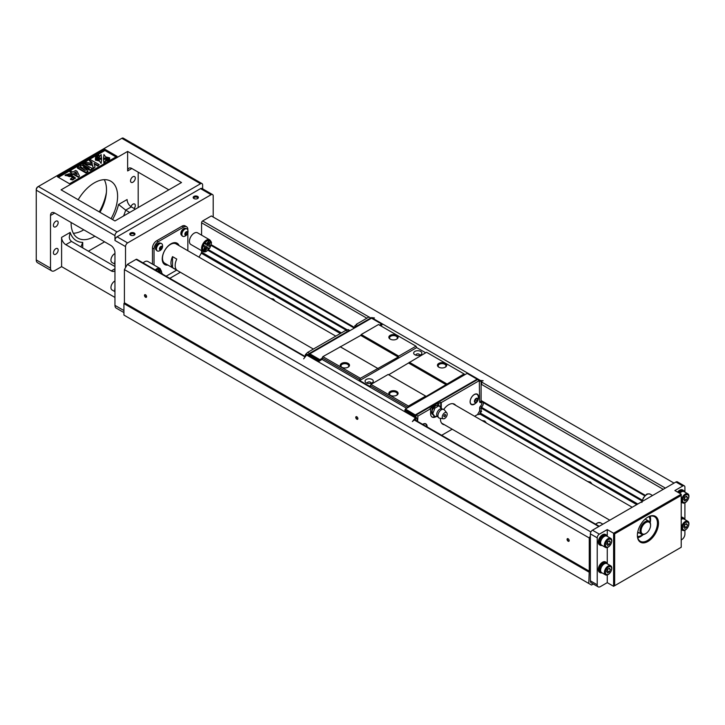 <?xml version="1.0" encoding="UTF-8"?>
<svg xmlns="http://www.w3.org/2000/svg" width="725" height="725" viewBox="0 0 725 725"><rect width="100%" height="100%" fill="white"/><g stroke="black" fill="none" stroke-linecap="round" stroke-linejoin="round"><path stroke-width="1.09" d="M440.746 407.287A7.549 4.359 120 0 0 440.746 407.16L440.746 402.284L441.271 402.583L479.307 380.625L477.512 379.592L437.474 402.71L437.474 405.347M437.474 403.317L431.348 406.852M436.305 405.583A4.486 2.592 120 0 0 432.082 407.921M440.746 402.284L438.743 403.444L438.743 405.429M441.317 408.719L439.187 405.683L434.909 408.148L432.78 413.649L431.937 413.159L434.067 416.204L437.619 416.694M431.991 413.83A5.229 3.018 -60 0 1 431.982 413.812A5.229 3.018 -60 0 1 432.082 410.296A5.229 3.018 -60 0 1 432.163 410.069L432.163 414.165M417.609 421.415L417.926 416.068L430.605 408.746L430.079 408.438L432.082 407.287L432.082 410.296M431.91 416.911A7.549 4.359 120 0 0 434.891 416.676L432.78 413.649M415.996 346.178L378.495 324.528L361.249 334.488L360.724 335.403L322.879 356.646L322.163 357.878L359.663 379.528L360.379 378.296L398.224 357.053L398.75 356.138L415.996 346.178L416.712 347.601L425.693 352.785M415.624 415.896L414.917 415.733L415.443 414.818L477.141 379.193L467.108 373.402L464.779 374.743L464.063 373.937L426.218 396.394L425.666 396.104L408.447 406.045L407.731 407.677L405.411 409.018L404.876 410.549L414.917 416.34L414.917 415.733L404.876 409.933M464.779 374.743L407.731 407.677M322.163 357.878L322.163 359.491L406.68 408.293M464.063 373.937L426.563 352.287L388.718 374.743L388.156 374.453L370.946 384.395L370.23 386.633L359.663 380.534L416.712 347.601M445.34 363.397A4.631 2.673 180 0 1 445.34 367.176A4.631 2.673 180 0 1 438.797 367.176A4.631 2.673 180 0 1 438.797 363.397A4.631 2.673 180 0 1 445.34 363.397M446.817 383.888L409.317 362.237M446.292 384.803L408.791 363.153M426.218 396.394L388.718 374.743M425.666 396.104L388.156 374.453M396.747 391.455A4.631 2.673 180 0 1 396.747 395.234A4.631 2.673 180 0 1 390.195 395.234A4.631 2.673 180 0 1 390.195 391.455A4.631 2.673 180 0 1 396.747 391.455M408.447 406.045L370.946 384.395M407.731 407.287L370.23 385.627M396.747 335.34A4.631 2.673 180 0 1 396.747 339.119A4.631 2.673 180 0 1 390.195 339.119A4.631 2.673 180 0 1 390.195 335.34A4.631 2.673 180 0 1 396.747 335.34M398.75 356.138L361.249 334.488M398.224 357.053L360.724 335.403M378.151 368.644L340.65 346.994M377.598 368.354L340.088 346.704M348.145 363.397A4.631 2.673 180 0 1 348.145 367.176A4.631 2.673 180 0 1 341.602 367.176A4.631 2.673 180 0 1 341.602 363.397A4.631 2.673 180 0 1 348.145 363.397M360.379 378.296L322.879 356.646M359.663 379.528L359.663 380.534M415.452 418.597L415.624 417.564M420.672 351.417A4.105 2.374 180 0 1 420.672 354.77A4.105 2.374 180 0 1 414.863 354.77A4.105 2.374 180 0 1 414.863 351.417A4.105 2.374 180 0 1 420.672 351.417M372.079 379.474A4.105 2.374 180 0 1 372.079 382.827A4.105 2.374 180 0 1 366.27 382.827A4.105 2.374 180 0 1 366.27 379.474A4.105 2.374 180 0 1 372.079 379.474M347.864 367.33A3.888 2.238 0 0 0 348.761 365.898A3.888 2.238 0 0 0 347.619 364.312A3.888 2.238 0 0 0 343.387 363.823A3.888 2.238 0 0 0 340.986 365.898A3.888 2.238 0 0 0 341.883 367.33M396.457 395.388A3.888 2.238 0 0 0 397.354 393.956A3.888 2.238 0 0 0 396.222 392.37A3.888 2.238 0 0 0 391.98 391.881A3.888 2.238 0 0 0 389.588 393.956A3.888 2.238 0 0 0 390.485 395.388M445.059 367.33A3.888 2.238 0 0 0 445.957 365.898A3.888 2.238 0 0 0 444.815 364.312A3.888 2.238 0 0 0 440.583 363.823A3.888 2.238 0 0 0 438.181 365.898A3.888 2.238 0 0 0 439.078 367.33M396.457 339.273A3.888 2.238 0 0 0 397.354 337.841A3.888 2.238 0 0 0 396.222 336.255A3.888 2.238 0 0 0 391.98 335.766A3.888 2.238 0 0 0 389.588 337.841A3.888 2.238 0 0 0 390.485 339.273M419.558 355.223A1.867 1.078 0 0 0 419.639 354.924A1.867 1.078 0 0 0 419.086 354.153A1.867 1.078 0 0 0 417.056 353.927A1.867 1.078 0 0 0 415.905 354.924A1.867 1.078 0 0 0 415.978 355.223M370.964 383.28A1.867 1.078 0 0 0 371.037 382.981A1.867 1.078 0 0 0 370.493 382.211A1.867 1.078 0 0 0 368.454 381.984A1.867 1.078 0 0 0 367.303 382.981A1.867 1.078 0 0 0 367.385 383.28M322.163 359.31L319.308 361.141L319.834 359.618L322.163 358.277M380.897 325.579L382.057 324.909L381.531 323.993L379.556 325.144M381.531 323.993L371.499 318.202L309.802 353.818L309.276 354.733L319.308 360.533M319.834 359.618L309.802 353.818L309.276 354.38L309.276 355.35L319.308 361.141M415.951 415.343L405.411 409.018M477.295 379.719L477.141 379.193L477.666 379.683M415.624 416.34L414.917 416.34M305.307 356.582L305.307 354.706L308.923 354.308L309.43 353.428L349.468 330.31L349.468 330.917M308.923 354.308L308.923 355.123M371.318 318.302L370.81 317.985L356.129 326.468L356.129 327.075M305.307 354.706L307.636 352.386L345.671 330.428L346.197 330.736L348.199 329.576L349.468 330.31M307.636 352.386L309.43 353.428M370.81 317.985L369.016 316.952L356.337 324.274L356.337 324.882M356.337 324.274L356.863 324.573L354.86 325.733L354.86 327.809M356.129 326.468L354.86 325.733M415.624 420.273L415.624 415.905L417.083 419.24L417.083 421.107M432.082 407.287L430.813 406.553L416.132 415.026L415.624 415.905M453.886 404.305A11.582 6.688 120 0 0 453.442 403.78M441.996 423.59A11.582 6.688 120 0 0 442.676 423.717M472.401 404.459A5.972 3.453 -60 0 1 471.105 404.36M477.05 394.047A5.972 3.453 -60 0 1 477.793 395.116M471.187 404.07A5.673 3.281 -60 0 1 470.978 403.97A5.673 3.281 -60 0 1 470.471 403.544M476.035 393.902A5.673 3.281 -60 0 1 476.651 394.128A5.673 3.281 -60 0 1 476.851 394.264M425.611 423.744A5.972 3.453 -60 0 1 426.354 424.823M424.596 423.608A5.673 3.281 -60 0 1 425.212 423.835A5.673 3.281 -60 0 1 425.403 423.962M481.917 400.998A4.513 2.61 120 0 0 481.799 401.034L645.313 495.338L481.101 400.526M481.636 384.468L481.636 381.966L481.101 381.667L481.101 401.532A1.042 0.607 120 0 0 481.636 402.04A3.181 1.84 -60 0 1 483.249 403.608A3.181 1.84 -60 0 1 481.636 407.033A1.042 0.607 120 0 0 481.101 408.157L481.101 411.302L479.298 414.428L481.636 411.247M437.474 402.71L438.743 403.444M442.105 408.927L441.262 408.057A7.549 4.359 120 0 0 441.271 407.468L441.271 402.583M430.605 408.746L430.605 413.631A7.549 4.359 120 0 0 432.163 417.083A7.549 4.359 120 0 0 436.414 416.413M479.307 380.625L479.624 401.532A2.093 1.205 120 0 0 480.684 402.556A2.139 1.233 -60 0 1 481.772 403.608A2.139 1.233 -60 0 1 480.684 405.9A2.093 1.205 120 0 0 479.624 408.157L479.624 410.948L477.512 414.6L474.612 416.277M452.201 429.218L441.661 435.299M444.47 424.75A11.582 6.688 -60 0 1 442.83 424.234A11.582 6.688 -60 0 1 440.447 418.334M443.791 409.362A11.582 6.688 -60 0 1 454.403 404.178A11.582 6.688 -60 0 1 455.681 405.347M478.391 398.424A5.972 3.453 120 0 0 477.331 394.183A5.972 3.453 120 0 0 471.35 397.626A5.972 3.453 120 0 0 471.35 404.532A5.972 3.453 120 0 0 474.34 404.233A5.972 3.453 120 0 0 475.555 403.327M427.116 426.907A5.972 3.453 120 0 0 425.883 423.88A5.972 3.453 120 0 0 422.648 424.324M417.926 416.068L416.132 415.026M477.512 414.6L479.298 414.428M479.624 380.815L481.101 381.667M417.609 418.325L417.083 419.24M481.636 408.184L481.799 407.849A4.513 2.61 120 0 0 482.034 407.631M479.624 410.948L481.101 411.302M426.925 426.789A6.661 6.661 0 0 0 426.563 425.267A5.673 3.281 120 0 0 425.611 424.062A5.673 3.281 120 0 0 422.729 424.37M476.108 398.795L474.793 401.197M477.313 400.825L475.89 402.275L474.712 401.831L474.957 399.955L476.388 398.505L477.567 398.949L477.313 400.825L475.944 400.037M475.89 402.275L474.739 401.614M470.253 400.807A5.673 3.281 120 0 0 471.377 404.197A5.673 3.281 120 0 0 472.89 404.423A6.661 6.661 0 0 0 478.002 395.56A5.673 3.281 120 0 0 477.05 394.364A5.673 3.281 120 0 0 472.99 395.578A5.673 3.281 120 0 0 470.253 400.807M474.449 401.043A2.429 1.405 -60 0 1 477.231 398.233A2.429 1.405 -60 0 1 476.742 401.895A2.429 1.405 -60 0 1 474.449 401.043M309.276 354.924L306.63 355.042L415.343 417.808L412.389 421.587L415.452 418.996M415.579 418.778L415.579 417.564L414.863 417.038M415.443 416.34L414.863 416.676M306.63 355.042L303.666 358.821M478.881 380.38L478.31 380.054M478.881 380.081L479.47 380.725M480.104 381.087L480.104 380.417L479.47 380.417M480.104 380.417L483.167 380.725L480.757 381.468M372.106 318.556L371.49 317.586L480.213 380.353M371.49 317.586L374.453 317.958M439.187 405.683L436.785 405.483A5.229 3.018 -60 0 1 436.812 405.483M434.909 408.148L434.067 407.658L435.326 406.018L436.822 405.474M432.163 410.069L434.067 407.658M443.836 416.114A1.242 0.716 -60 0 1 445.15 414.483A1.242 0.716 -60 0 1 445.15 416.232A1.242 0.716 -60 0 1 443.836 416.114M446.799 412.86L444.371 409.861A4.93 2.846 120 0 0 444.099 409.589L440.999 408.728A4.486 2.592 120 0 0 436.677 414.637A4.486 2.592 120 0 0 436.894 415.842L439.187 418.098A4.93 2.846 120 0 0 439.558 418.198L443.374 418.796A3.507 2.03 120 0 0 446.464 416.621A3.507 2.03 120 0 0 446.799 412.86A3.507 2.03 120 0 0 444.017 413.259A3.507 2.03 120 0 0 442.223 417.038A3.507 2.03 120 0 0 443.374 418.796M444.099 409.589A4.93 2.846 120 0 0 440.238 410.622A4.93 2.846 120 0 0 437.945 415.733A4.93 2.846 120 0 0 439.187 418.098M432.254 409.843A5.229 3.018 -60 0 1 435.326 406.018M435.498 405.918A5.229 3.018 -60 0 1 436.785 405.483M169.804 278.346L180.344 272.256M587.594 481.5L590.358 482.007L592.18 484.155M199.003 257.148L201.278 253.206A1.495 0.861 120 0 0 201.586 252.173L201.586 250.678M270.661 298.519L273.425 299.026L275.246 301.174M481.944 420.509L484.717 421.017L486.538 423.155M642.06 500.984L481.11 408.057M346.686 330.455L207.903 250.324M588.772 571.98L123.939 303.603L123.939 315.085L588.772 583.462L589.253 571.155L124.41 302.778L124.41 269.591L127.41 264.389L136.083 259.387A1.495 0.861 -60 0 1 136.835 259.305L305.388 356.627M127.41 264.389L590.875 531.96M124.41 269.591L589.253 537.959L590.358 536.038L590.358 533.854A2.991 1.722 -60 0 1 592.47 530.192L675.927 482.007A2.991 1.722 -60 0 1 677.422 481.862L684.291 485.823A2.991 1.722 120 0 0 682.796 485.977L675.927 482.007M356.827 416.775L356.827 416.775A1.495 0.861 60 0 1 357.887 418.606A1.495 0.861 60 0 1 356.827 419.213A1.495 0.861 60 0 1 355.776 417.392A1.495 0.861 60 0 1 356.827 416.775M145.544 294.794L145.544 294.794A1.495 0.861 60 0 1 146.595 296.625A1.495 0.861 60 0 1 145.544 297.232A1.495 0.861 60 0 1 144.483 295.401A1.495 0.861 60 0 1 145.544 294.794M568.119 538.766L568.119 538.766A1.495 0.861 60 0 1 569.179 540.596A1.495 0.861 60 0 1 568.119 541.203A1.495 0.861 60 0 1 567.068 539.373A1.495 0.861 60 0 1 568.119 538.766L568.327 538.883M589.253 571.155L589.253 537.959M642.268 500.15L481.418 407.278M347.52 329.975L208.519 249.726M644.806 495.827L483.711 402.819M354.317 328.117L210.993 245.367M354.86 327.646L211.156 244.678L354.86 327.646M201.586 235.154L201.586 222.783A1.495 0.861 -60 0 1 202.637 220.962L211.31 215.95L674.033 483.104M123.939 303.603L124.41 302.778M593.268 584.015L591.509 585.039L588.772 583.462M125.516 267.67L125.516 246.572A2.991 1.722 -60 0 1 127.636 242.911L211.093 194.726A2.991 1.722 -60 0 1 212.588 194.581A2.991 1.722 -60 0 1 213.204 195.949L213.204 217.047M155.241 269.936A6.724 3.879 -60 0 1 160.044 268.504L147.9 261.489A6.724 3.879 120 0 0 143.088 262.921M194.191 233.16A6.724 3.879 120 0 0 189.433 241.389A6.724 3.879 120 0 0 190.829 244.47L202.973 251.484A6.724 3.879 -60 0 1 201.586 248.403A6.724 3.879 -60 0 1 204.523 241.642A6.724 3.879 -60 0 1 209.697 239.839L197.553 232.825A6.724 3.879 120 0 0 194.191 233.16M187.847 230.215L187.847 229.499A5.972 3.453 120 0 0 186.615 226.762A5.972 3.453 120 0 0 183.624 227.061L182.038 226.146L156.682 240.782L158.267 241.697A5.972 3.453 120 0 0 154.044 249.01L154.044 265.042M182.038 226.146A5.972 3.453 -60 0 1 185.029 225.847L186.615 226.762M152.458 264.127L152.458 248.104A5.972 3.453 -60 0 1 156.682 240.782M125.516 246.572L114.958 240.473L114.958 235.598L36.25 190.158L36.25 259.931A5.972 3.453 120 0 0 37.492 262.667L51.747 270.905A5.972 3.453 120 0 0 54.737 270.606L61.607 266.646L114.958 297.44M50.514 215.47A5.972 3.453 60 0 1 51.747 212.733A5.972 3.453 60 0 1 54.737 213.032L50.514 215.47L50.514 268.168A5.972 3.453 120 0 0 51.747 270.905M54.737 213.032L110.726 245.358A5.972 3.453 60 0 1 114.958 252.672L114.958 305.37L123.939 310.554M202.637 188.844L202.637 184.975A2.991 1.722 120 0 0 202.021 183.606A2.991 1.722 120 0 0 200.526 183.751L117.069 231.937A2.991 1.722 120 0 0 114.958 235.598M138.194 207.54L138.194 172.16M211.093 194.726L200.526 188.627L117.069 236.812L127.636 242.911M193.928 198.541L193.928 198.541A2.619 1.513 180 0 1 193.928 196.412A2.619 1.513 180 0 1 197.626 196.412A2.619 1.513 180 0 1 197.626 198.541A2.619 1.513 180 0 1 193.928 198.541L193.928 198.541M130.536 235.136L130.536 235.136A2.619 1.513 180 0 1 130.536 233.006A2.619 1.513 180 0 1 134.234 233.006A2.619 1.513 180 0 1 134.234 235.136A2.619 1.513 180 0 1 130.536 235.136L130.536 235.136M127.636 151.425L181.513 182.528L114.958 220.953L61.072 189.85L127.636 151.425L127.636 170.946A5.972 3.453 -120 0 1 128.869 168.209A5.972 3.453 -120 0 1 131.859 168.499L168.834 189.85M114.958 266.537L71.467 241.425L65.83 244.688A5.972 3.453 60 0 1 61.607 237.365L61.607 266.646M88.377 251.185L104.599 241.815M111.052 218.705A32.87 18.977 120 0 0 110.789 181.205A32.87 18.977 120 0 0 94.359 182.836A32.87 18.977 120 0 0 78.182 199.728M71.123 222.484A32.87 18.977 120 0 0 77.919 238.135A32.87 18.977 120 0 0 94.359 236.513A32.87 18.977 120 0 0 94.875 236.205M132.92 176.737A3.362 1.939 120 0 0 130.718 179.7A3.362 1.939 120 0 0 131.234 182.392A3.362 1.939 120 0 0 134.596 180.453A3.362 1.939 120 0 0 134.596 176.574A3.362 1.939 120 0 0 132.92 176.737M134.188 208.519A3.362 1.939 120 0 0 134.596 204.015A3.362 1.939 120 0 0 132.92 204.187A3.362 1.939 120 0 0 130.917 206.607M55.798 221.261A3.362 1.939 120 0 0 53.596 224.224A3.362 1.939 120 0 0 54.112 226.916A3.362 1.939 120 0 0 57.474 224.977A3.362 1.939 120 0 0 57.474 221.098A3.362 1.939 120 0 0 55.798 221.261M55.798 248.711A3.362 1.939 120 0 0 53.596 251.675A3.362 1.939 120 0 0 54.112 254.366A3.362 1.939 120 0 0 57.474 252.427A3.362 1.939 120 0 0 57.474 248.548A3.362 1.939 120 0 0 55.798 248.711M73.334 233.269A32.87 18.977 120 0 0 83.266 230.106A32.87 18.977 120 0 0 83.783 229.798M99.959 212.298A32.87 18.977 120 0 0 104.282 179.673M117.069 156.301L104.917 149.287L57.375 176.737L69.528 183.751L117.069 156.301M202.021 183.606L123.313 138.167A2.991 1.722 120 0 0 121.818 138.312L38.362 186.497A2.991 1.722 120 0 0 36.25 190.158L36.25 189.542A2.238 1.296 -60 0 1 37.836 186.805L38.362 186.497L117.069 231.937M112.547 219.566A35.86 20.699 120 0 0 118.538 204.495L127.102 199.547A5.972 3.453 -120 0 0 131.334 206.87L135.348 209.19M129.703 212.443L125.688 210.123A41.832 24.152 -60 0 1 123.558 215.987M114.958 270.534A5.972 3.453 60 0 1 114.242 271.204A5.972 3.453 60 0 1 111.26 270.914L114.958 268.776M65.83 244.688L111.26 270.914M99.252 211.89A38.842 22.43 120 0 0 106.403 192.37M114.958 240.473A2.991 1.722 -60 0 1 117.069 236.812M200.526 188.627A2.991 1.722 -60 0 1 202.021 188.482L212.588 194.581M123.939 312.575L116.19 308.107A5.972 3.453 -60 0 1 114.958 305.37M106.104 195.061A37.356 21.569 -60 0 1 99.561 212.072M133.926 235.29A1.867 1.078 0 0 0 134.252 234.682A1.867 1.078 0 0 0 133.708 233.921A1.867 1.078 0 0 0 131.669 233.686A1.867 1.078 0 0 0 130.518 234.682A1.867 1.078 0 0 0 130.844 235.29M197.318 198.695A1.867 1.078 0 0 0 197.644 198.088A1.867 1.078 0 0 0 197.091 197.327A1.867 1.078 0 0 0 195.061 197.091A1.867 1.078 0 0 0 193.91 198.088A1.867 1.078 0 0 0 194.237 198.695M118.538 204.495L125.688 210.123L131.334 206.87M71.467 241.425L69.808 239.531L69.247 237.283L70.171 232.426A35.86 20.699 120 0 0 82.732 242.404L82.732 247.932M80.983 246.926L82.732 242.404M92.401 168.59L90.362 169.777L83.366 167.149L87.915 171.182L85.876 172.36L77.421 167.484L78.69 166.75L85.342 170.593L80.031 165.98L81.345 165.218L89.338 168.291L82.686 164.448L83.946 163.714L92.401 168.59L92.401 169.206L90.362 170.384L84.562 168.209M87.915 171.182L87.915 171.789L85.876 172.976L77.421 168.091L77.421 167.484M83.248 169.387L80.031 165.98M86.175 167.076L82.686 165.055L82.686 164.448M75.282 178.096L72.672 180.008L70.461 179.483L71.548 178.042L73.524 177.734L71.902 176.184L65.177 175.033L69.5 173.683L75.328 177.797L72.672 179.401L70.461 178.867M73.415 178.015L71.956 176.828M71.902 176.782L65.223 175.341M116.009 156.917L104.917 150.51L58.435 177.344M109.693 158.467L103.494 158.73L103.947 154.534L105.633 156.881L109.693 157.851L109.693 158.467M97.993 155.304L98.392 154.661M98.392 154.443L99.135 155.812L98.065 155.775M103.947 163.415L103.494 159.219L109.693 159.482L109.693 160.089L105.633 161.068L103.947 163.415L103.494 159.219M101.582 158.73L95.374 158.467L95.374 157.851L99.434 156.881L101.128 154.534L101.582 158.73M96.733 156.555L96.235 156.872L95.483 156.12L95.981 155.802L96.751 157.18L96.235 157.479L95.455 156.102L95.483 156.736M101.128 163.415L99.434 161.068L95.374 160.089L95.374 159.482L101.582 159.219L101.128 163.415L99.434 161.068M98.174 155.757L96.996 155.594L96.851 156.518L96.108 155.757L96.615 155.431L97.087 156.174L96.851 155.295L97.839 155.757L97.404 154.978L98.174 155.757L96.851 157.126L96.226 156.328L96.851 157.126M69.926 171.807L71.186 171.082L72.89 172.07L75.654 170.466L77.077 171.29L79.505 176.075L78.418 177.317L73.053 174.227L72.21 174.707L70.796 173.882L71.63 172.795L69.926 171.807L71.104 173.094M99.189 164.675L97.821 165.463L94.069 163.297L95.066 167.058L93.226 168.118L92.483 164.747L84.635 163.315L86.402 162.3L92.229 163.515L91.921 162.056L89.374 160.587L90.734 159.799L99.189 164.675L97.821 166.07L94.259 164.013M95.066 167.058L93.226 168.726L92.483 165.354L84.635 163.922L84.635 163.315M92.093 163.488L89.374 160.587M101.582 158.113L95.374 157.851M109.693 159.482L105.633 160.461L105.633 161.068M105.633 160.461L103.947 162.799M96.235 156.872L96.235 157.479M96.298 156.763L96.217 157.461M99.434 160.461L95.374 159.482M101.582 159.219L101.128 162.799M97.802 155.975L97.802 156.582M97.087 156.174L96.633 155.694M96.824 155.313L96.824 155.884M99.135 155.204L97.993 154.697L97.993 155.259M97.993 154.697L97.875 155.349M97.984 155.938L98.192 155.068M109.693 157.851L103.494 158.113M104.917 149.287L104.917 150.51M79.505 176.075L78.418 177.317M78.418 176.71L73.053 173.61L73.053 174.227M73.053 173.61L72.21 174.707M72.21 174.1L70.796 173.275M75.862 171.988L74.312 172.885L77.194 174.553L75.862 171.988L74.838 173.193M76.741 174.29L75.862 172.604M97.821 165.463L97.821 166.07M93.226 168.118L93.226 168.726M92.483 164.747L92.483 165.354M91.921 162.056L91.921 162.672M70.715 176.057L70.688 175.903C68.83 174.426 67.606 174.218 67.017 175.278C68.884 176.8 70.108 177.009 70.688 175.903L70.688 176.193M70.688 176.519C68.83 175.033 67.606 174.825 67.017 175.894M90.362 169.777L90.362 170.384M85.876 172.36L85.876 172.976M207.577 245.567L210.268 241.543L209.389 244.642L210.268 246.727L207.577 245.567M206.833 243.228L204.595 243.446L206.942 245.195L209.081 240.863L206.942 243.292L204.595 243.446M204.432 247.379L203.616 250.569L206.199 246.491L203.507 245.331L204.541 247.443L203.616 250.569M204.595 251.131L206.833 246.853L209.181 248.602L206.942 248.892L204.595 251.131M207.685 245.63L210.268 241.543M204.695 243.509L206.942 245.195M209.181 240.917L206.942 243.292M206.199 246.491L203.507 245.331M203.616 245.385L204.541 247.443M204.695 251.194L206.942 246.917M159.935 272.645L160.569 270.09L159.219 272.237M157.669 271.34L159.491 269.464L158.413 271.775M160.678 270.153L159.319 272.292M157.769 271.395L159.591 269.528M114.958 261.19A5.084 2.936 120 0 0 114.958 263.184M114.958 260.764A5.229 3.018 120 0 0 114.74 262.314A5.229 3.018 120 0 0 114.958 263.61M114.958 264.199L112.022 262.513A5.229 3.018 -60 0 1 110.943 260.112A5.229 3.018 -60 0 1 114.958 253.542M114.958 288.641A5.084 2.936 120 0 0 114.958 290.634M114.958 288.215A5.229 3.018 120 0 0 114.74 289.755A5.229 3.018 120 0 0 114.958 291.06M114.958 291.649L112.022 289.955A5.229 3.018 -60 0 1 110.943 287.562A5.229 3.018 -60 0 1 114.958 280.992M166.107 276.207L176.646 270.126M181.73 235.362L181.667 235.326A3.96 2.284 -60 0 1 180.851 233.513A3.96 2.284 -60 0 1 182.573 229.526A3.96 2.284 -60 0 1 185.627 228.466L185.691 228.502M167.91 265.078A12.325 7.114 -60 0 1 164.783 264.571A12.325 7.114 -60 0 1 162.898 254.693A12.325 7.114 -60 0 1 170.946 243.827A12.325 7.114 -60 0 1 177.108 243.219A12.325 7.114 -60 0 1 179.12 245.675M187.847 250.714L187.847 232.707M183.624 227.061L158.267 241.697M156.328 250.025L156.265 249.989A3.96 2.284 -60 0 1 155.449 248.177A3.96 2.284 -60 0 1 157.18 244.198A3.96 2.284 -60 0 1 160.225 243.138L160.288 243.165M164.04 264.027A12.325 7.114 120 0 0 165.01 264.208M176.918 243.6A12.325 7.114 120 0 0 176.266 242.848M182.573 236.178A4.259 2.456 -60 0 1 182.365 236.078A4.259 2.456 -60 0 1 181.477 234.121A4.259 2.456 -60 0 1 183.343 229.843A4.259 2.456 -60 0 1 186.624 228.701A4.259 2.456 -60 0 1 186.814 228.828M187.902 230.876A4.259 2.456 120 0 0 187.775 229.943A4.259 2.456 120 0 0 187.023 228.928A4.259 2.456 120 0 0 183.742 230.07A4.259 2.456 120 0 0 181.884 234.356A4.259 2.456 120 0 0 182.763 236.305A4.259 2.456 120 0 0 184.014 236.45A5.111 5.111 0 0 0 187.775 229.943M184.866 234.184A1.939 1.124 -60 0 1 186.234 231.81A1.939 1.124 -60 0 1 187.612 232.598A1.939 1.124 -60 0 1 186.234 234.982A1.939 1.124 -60 0 1 184.866 234.184M185.011 234.093L185.627 232.526L186.842 231.819L187.458 232.689L186.842 234.257L185.627 234.963L185.011 234.093M186.842 234.257L185.745 233.622L185.038 234.03M187.458 232.689L186.398 232.082M186.334 232.118L185.745 233.622M162.373 273.932A5.111 5.111 0 0 1 162.418 274.086A4.259 2.456 120 0 0 162.373 273.932A4.259 2.456 120 0 0 161.621 272.926A4.259 2.456 120 0 0 161.584 272.899L161.621 272.926M157.171 250.841A4.259 2.456 -60 0 1 156.962 250.741A4.259 2.456 -60 0 1 156.083 248.793A4.259 2.456 -60 0 1 157.941 244.506A4.259 2.456 -60 0 1 161.222 243.364A4.259 2.456 -60 0 1 161.412 243.491M162.509 245.539A4.259 2.456 120 0 0 162.373 244.606A4.259 2.456 120 0 0 161.621 243.591A4.259 2.456 120 0 0 158.34 244.733A4.259 2.456 120 0 0 156.482 249.019A4.259 2.456 120 0 0 157.361 250.968A4.259 2.456 120 0 0 158.621 251.113A5.111 5.111 0 0 0 162.373 244.606M159.464 248.847A1.939 1.124 -60 0 1 160.832 246.473A1.939 1.124 -60 0 1 162.21 247.261A1.939 1.124 -60 0 1 160.832 249.645A1.939 1.124 -60 0 1 159.464 248.847M159.618 248.757L160.225 247.189L161.448 246.482L162.056 247.352L161.448 248.929L160.225 249.627L159.618 248.757M161.448 248.929L160.352 248.294L159.645 248.702M162.056 247.352L160.995 246.745M160.932 246.781L160.352 248.294M178.105 245.086A11.953 6.897 120 0 0 176.392 243.237A11.953 6.897 120 0 0 174.208 242.676M162.862 262.323A11.953 6.897 120 0 0 164.439 263.936A11.953 6.897 120 0 0 166.895 264.498M335.793 336.128L176.021 243.881A11.201 6.471 120 0 0 170.42 244.443A11.201 6.471 120 0 0 163.098 254.312A11.201 6.471 120 0 0 164.82 263.293L313.381 349.069M176.755 259.079L172.532 256.641A11.201 6.471 120 0 0 172.532 267.616L176.755 270.053A11.201 6.471 120 0 1 176.755 259.079M172.532 267.616L172.532 256.641M607.26 536.237L607.26 529.585L599.339 534.162A2.991 1.722 120 0 0 597.228 537.823L597.228 584.785A4.486 2.592 120 0 0 598.152 586.833L591.283 582.873A4.486 2.592 -60 0 1 590.358 580.825L590.358 536.038M568.228 538.838A1.196 0.689 -120 0 0 567.729 538.829A1.196 0.689 -120 0 0 567.729 540.207A1.196 0.689 -120 0 0 568.926 540.895A1.196 0.689 -120 0 0 569.17 540.46M145.653 294.858A1.196 0.689 -120 0 0 145.154 294.858A1.196 0.689 -120 0 0 145.154 296.235A1.196 0.689 -120 0 0 146.35 296.924A1.196 0.689 -120 0 0 146.586 296.489M356.945 416.848A1.196 0.689 -120 0 0 356.446 416.839A1.196 0.689 -120 0 0 356.446 418.225A1.196 0.689 -120 0 0 357.642 418.914A1.196 0.689 -120 0 0 357.878 418.479M607.26 574.97L607.26 582.646L613.604 586.308L613.604 533.247L681.21 494.205L674.875 490.553L682.796 485.977M607.26 582.646L600.391 586.616A4.486 2.592 120 0 1 598.152 586.833M681.21 539.953L681.745 539.654A4.486 2.592 120 0 0 684.908 534.162L684.908 530.238M602.076 545.436A5.972 3.453 -60 0 1 600.255 545.254L599.521 544.828A5.972 3.453 -60 0 1 598.279 542.092A5.972 3.453 -60 0 1 600.889 536.074A5.972 3.453 -60 0 1 605.493 534.47L606.236 534.905A5.972 3.453 -60 0 1 607.305 536.382M602.076 572.886A5.972 3.453 -60 0 1 600.255 572.696L599.521 572.27A5.972 3.453 -60 0 1 598.279 569.533A5.972 3.453 -60 0 1 600.889 563.524A5.972 3.453 -60 0 1 605.493 561.92L606.236 562.346A5.972 3.453 -60 0 1 607.305 563.832M607.26 547.529L607.26 563.678M607.26 529.585L614.655 533.854L614.655 585.7L681.21 547.275L681.21 494.205M684.908 492.139L684.908 487.191A2.991 1.722 120 0 0 684.291 485.823M684.908 519.58L684.908 502.797M677.54 492.085A5.972 3.453 -60 0 1 682.615 489.946L683.358 490.372A5.972 3.453 -60 0 1 684.427 491.858M681.21 517.133A5.972 3.453 -60 0 1 682.615 517.396L683.358 517.822A5.972 3.453 -60 0 1 684.427 519.308M647.933 541.475A14.944 8.627 -60 0 1 637.375 535.376A14.944 8.627 -60 0 1 647.933 517.079A14.944 8.627 -60 0 1 658.499 523.178A14.944 8.627 -60 0 1 647.933 541.475M681.21 495.429L614.655 533.854M637.375 535.068A14.192 8.192 120 0 0 640.311 541.267A14.192 8.192 120 0 0 647.407 540.56A14.192 8.192 120 0 0 656.678 528.054A14.192 8.192 120 0 0 654.503 516.68A14.192 8.192 120 0 0 647.67 517.242M637.764 537.751A14.192 8.192 120 0 0 643.302 534.552M650.189 522.634A14.192 8.192 120 0 0 650.18 516.236M613.604 586.308L614.655 585.7M600.255 572.696A5.972 3.453 -60 0 1 599.022 569.968A5.972 3.453 -60 0 1 601.632 563.95A5.972 3.453 -60 0 1 606.236 562.346M601.143 572.179L600.708 571.925A5.084 2.936 -60 0 1 600.708 566.062A5.084 2.936 -60 0 1 605.783 563.126L606.227 563.379M605.493 574.862L601.687 572.659A5.229 3.018 -60 0 1 600.608 570.267A5.229 3.018 -60 0 1 602.892 565.002A5.229 3.018 -60 0 1 606.916 563.606L610.722 565.799A5.229 3.018 120 0 0 606.689 567.204A5.229 3.018 120 0 0 604.405 572.46A5.229 3.018 120 0 0 605.493 574.862A5.229 3.018 120 0 0 610.722 571.835A5.229 3.018 120 0 0 610.722 565.799M605.429 572.36A4.386 2.528 120 0 0 610.078 572.777A4.386 2.528 120 0 0 610.078 566.578A4.386 2.528 120 0 0 605.429 572.36M606.698 571.626L607.613 569.27L609.444 568.219L610.359 569.515L609.444 571.871L607.613 572.931L606.698 571.626M610.359 569.515L608.773 568.599M609.444 571.871L607.006 570.847M607.94 569.08L607.332 570.657M600.255 545.254A5.972 3.453 -60 0 1 599.022 542.518A5.972 3.453 -60 0 1 601.632 536.5A5.972 3.453 -60 0 1 606.236 534.905M601.143 544.729L600.708 544.475A5.084 2.936 -60 0 1 600.708 538.612A5.084 2.936 -60 0 1 605.783 535.675L606.227 535.929M605.493 547.411L601.687 545.218A5.229 3.018 -60 0 1 600.608 542.817A5.229 3.018 -60 0 1 602.892 537.56A5.229 3.018 -60 0 1 606.916 536.156L610.722 538.358A5.229 3.018 120 0 0 606.689 539.753A5.229 3.018 120 0 0 604.405 545.019A5.229 3.018 120 0 0 605.493 547.411A5.229 3.018 120 0 0 610.722 544.393A5.229 3.018 120 0 0 610.722 538.358M605.429 544.919A4.386 2.528 120 0 0 610.078 545.327A4.386 2.528 120 0 0 610.078 539.128A4.386 2.528 120 0 0 605.429 544.919M606.698 544.185L607.613 541.829L609.444 540.768L610.359 542.073L609.444 544.43L607.613 545.481L606.698 544.185M610.359 542.073L608.773 541.158M609.444 544.43L607.006 543.397M607.94 541.638L607.332 543.206M681.21 517.732A5.972 3.453 -60 0 1 683.358 517.822M681.21 518.484A5.084 2.936 -60 0 1 682.905 518.602L683.34 518.855M681.21 519.472A5.229 3.018 -60 0 1 684.037 519.082L687.844 521.275A5.229 3.018 120 0 0 683.811 522.68A5.229 3.018 120 0 0 681.527 527.936A5.229 3.018 120 0 0 682.615 530.328A5.229 3.018 120 0 0 687.844 527.311A5.229 3.018 120 0 0 687.844 521.275M682.551 527.836A4.386 2.528 120 0 0 687.2 528.253A4.386 2.528 120 0 0 687.2 522.054A4.386 2.528 120 0 0 682.551 527.836M683.82 527.102L684.735 524.746L686.566 523.686L687.481 524.991L686.566 527.347L684.735 528.407L683.82 527.102M687.481 524.991L685.895 524.075M686.566 527.347L684.128 526.323M685.062 524.556L684.454 526.132M678.283 492.511A5.972 3.453 -60 0 1 683.358 490.372M678.745 492.782A5.084 2.936 -60 0 1 682.905 491.151L683.34 491.405M679.724 493.353A5.229 3.018 -60 0 1 684.037 491.632L687.844 493.825A5.229 3.018 120 0 0 683.811 495.229A5.229 3.018 120 0 0 681.527 500.495A5.229 3.018 120 0 0 682.615 502.887A5.229 3.018 120 0 0 687.844 499.869A5.229 3.018 120 0 0 687.844 493.825M682.551 500.386A4.386 2.528 120 0 0 687.2 500.803A4.386 2.528 120 0 0 687.2 494.604A4.386 2.528 120 0 0 682.551 500.386M683.82 499.661L684.735 497.296L686.566 496.244L687.481 497.54L686.566 499.906L684.735 500.957L683.82 499.661M687.481 497.54L685.895 496.625M686.566 499.906L684.128 498.873M685.062 497.114L684.454 498.682M637.493 536.518A11.953 6.897 120 0 0 642.812 534.57M649.963 522.199A11.953 6.897 120 0 0 648.984 516.617M638.834 532.648L638.199 533.029A8.22 4.749 -60 0 1 637.583 532.793M637.737 531.996A7.468 4.314 120 0 0 637.964 532.15L641.562 534.225A7.468 4.314 -60 0 1 641.562 525.598A7.468 4.314 -60 0 1 649.029 521.284A7.468 4.314 -60 0 1 650.579 524.71A7.468 4.314 -60 0 1 650.57 525.027M649.029 521.284L645.44 519.209A7.468 4.314 120 0 0 645.187 519.091M645.567 533.691A7.468 4.314 -60 0 1 645.295 533.854A7.468 4.314 -60 0 1 641.562 534.225M645.295 533.854L645.821 533.546A6.724 3.879 120 0 0 650.579 525.317A6.724 3.879 120 0 0 645.821 522.571A6.724 3.879 120 0 0 641.072 530.809A6.724 3.879 120 0 0 645.821 533.546L645.295 533.854M479.624 401.532L481.101 401.532M480.684 402.556L481.636 402.04M480.684 405.9L481.636 407.033M479.624 408.157L481.101 408.157M440.746 407.16L441.271 407.468M201.278 253.206L340.342 333.5M479.905 414.075L636.749 504.627M201.586 252.173L341.403 332.893M480.503 413.205L637.81 504.02M136.083 259.387L305.116 356.972M414.265 419.993L598.814 526.531M201.586 222.783L366.85 318.202M481.101 384.168L663.257 489.33M202.637 220.962L368.962 316.979M481.636 382.03L665.369 488.106M36.25 259.931L50.514 268.168M131.859 168.499L127.636 170.946M61.607 237.365L70.171 232.426M200.526 183.751L121.818 138.312M37.836 186.805L38.362 186.497L37.836 186.805M96.226 155.721L96.226 156.274M72.672 179.401L72.672 180.008M202.637 248.403A5.972 3.453 120 0 0 208.981 248.974A5.972 3.453 120 0 0 208.981 240.519A5.972 3.453 120 0 0 202.637 248.403M161.312 273.443A5.972 3.453 120 0 0 161.439 272.192A5.972 3.453 120 0 0 156.192 270.488M154.044 249.01L152.458 248.104M599.339 534.162L592.47 530.192M597.228 584.785L590.358 580.825M597.228 537.823L590.358 533.854M652.545 495.51L650.243 494.178A6.724 3.879 120 0 0 645.558 495.492A6.724 3.879 120 0 0 642.241 501.455M602.892 524.175L600.59 522.852A6.724 3.879 120 0 0 595.778 524.275M637.61 532.685L638.199 533.029M414.627 419.693L599.249 526.287M71.956 177.108L71.956 176.501M65.177 175.64L65.177 175.033M75.328 178.413L75.328 177.797M209.697 239.839C211.211 241.498 211.754 242.703 211.31 243.464L209.987 247.733C207.305 251.385 204.967 252.635 202.973 251.484M161.467 273.533L161.657 271.884L160.044 268.504M163.469 263.374L164.439 263.936M175.414 242.676L176.392 243.237M441.552 423.065L609.788 520.197M452.763 403.662L632.2 507.255M650.243 494.178C648.05 493.698 646.727 493.843 646.292 494.604L643.265 497.876L641.906 502.443M600.59 522.852L598.152 522.598L595.524 524.13M682.615 530.328L681.21 529.522M682.615 502.887L681.21 502.081M650.579 525.317L650.579 524.71"/></g></svg>
